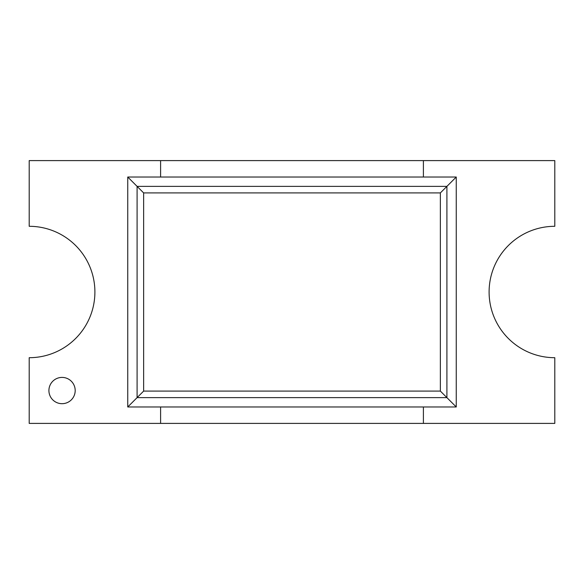 <?xml version="1.0" encoding="UTF-8"?>
<svg xmlns="http://www.w3.org/2000/svg" width="584" height="584" viewBox="0 0 584 584"><rect width="100%" height="100%" fill="white"/><g stroke="black" fill="none" stroke-linecap="round" stroke-linejoin="round"><path stroke-width="0.88" d="M48.91 390.55A13.14 13.14 0 0 1 62.05 377.41A13.14 13.14 0 0 1 75.19 390.55A13.14 13.14 0 0 1 62.05 403.69A13.14 13.14 0 0 1 48.91 390.55M94.9 292A65.7 65.7 0 0 1 29.2 357.7L29.2 423.4L160.6 423.4L160.6 406.975L160.6 423.4L423.4 423.4L423.4 406.975L423.4 423.4L554.8 423.4L554.8 357.7A65.7 65.7 0 0 1 489.1 292A65.7 65.7 0 0 1 554.8 226.3L554.8 160.6L423.4 160.6L423.4 177.025L423.4 160.6L160.6 160.6L160.6 177.025L160.6 160.6L29.2 160.6L29.2 226.3A65.7 65.7 0 0 1 94.9 292M127.75 177.025L456.25 177.025L456.25 406.975L127.75 406.975L127.75 177.025L143.635 192.91L440.365 192.91L456.25 177.025M440.365 192.91L440.365 391.09L456.25 406.975M440.365 391.09L143.635 391.09L127.75 406.975M137.087 186.362L446.913 186.362L446.913 397.638L137.087 397.638L137.087 186.362M143.635 391.09L143.635 192.91"/></g></svg>
